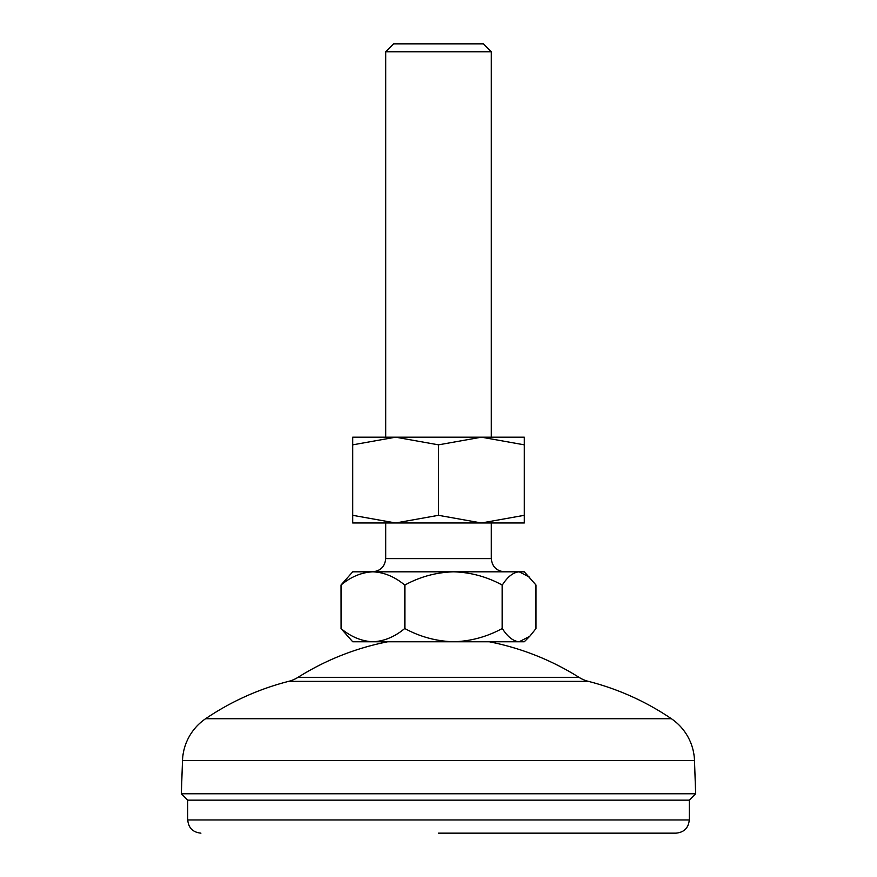 <?xml version="1.0" encoding="UTF-8"?>
<svg xmlns="http://www.w3.org/2000/svg" width="877" height="877" viewBox="0 0 877 877"><rect width="100%" height="100%" fill="white"/><g stroke="black" fill="none" stroke-linecap="round" stroke-linejoin="round"><path stroke-width="1.32" d="M385.705 51.765L393.62 43.85L483.38 43.85L491.295 51.765L385.705 51.765L385.705 437.185M529.752 577.263L519.162 571.815C513.177 572.363 507.575 576.759 502.346 585.014L502.148 585.014C486.845 576.715 470.642 572.319 453.53 571.815C436.231 572.363 420.028 576.759 404.911 585.014L404.67 585.014C394.661 576.715 384.06 572.319 372.868 571.815C361.554 572.363 350.953 576.759 341.065 585.014L341.065 628.568L341.021 585.014L352.707 571.815L524.293 571.815L535.979 585.014L535.979 628.568L529.752 636.307L519.162 641.767L524.293 641.767L529.752 636.307M404.911 585.014L404.911 628.568C420.028 636.812 436.231 641.208 453.53 641.767L352.707 641.767L341.021 628.568C350.953 636.812 361.554 641.208 372.868 641.767C384.06 641.251 394.661 636.855 404.67 628.568L404.67 585.014M502.346 585.014L502.346 628.568C507.575 636.812 513.177 641.208 519.162 641.767L453.53 641.767C470.642 641.251 486.845 636.855 502.148 628.568L502.148 585.014M588.39 681.363L288.61 681.363A32.997 32.997 0 0 0 298.016 677.329L578.984 677.329A32.997 32.997 0 0 0 588.39 681.363A263.977 263.977 0 0 1 671.376 718.712A52.795 52.795 0 0 1 694.496 760.556L695.658 793.773L181.342 793.773L182.504 760.556L694.496 760.556M288.61 681.363A263.977 263.977 0 0 0 205.624 718.712A52.795 52.795 0 0 0 182.504 760.556M181.342 793.773L187.722 800.153L187.722 819.951L689.278 819.951L689.278 800.153L187.722 800.153L689.278 800.153L695.658 793.773M438.5 833.15L676.079 833.15L438.5 833.15M481.407 522.977L524.293 515.314L524.293 522.977L395.604 522.977L438.5 515.314L481.396 522.977M524.293 444.847L524.293 437.185L352.707 437.185L352.707 444.847L395.604 437.185L438.5 444.847L481.407 437.185L524.293 444.847L524.293 515.314M352.707 522.977L352.707 515.314L395.604 522.977L352.707 522.977M352.707 444.847L352.707 515.314M438.5 444.847L438.5 515.314M385.705 522.977L385.705 558.616L491.295 558.616C492.096 566.608 496.492 571.015 504.494 571.815M671.376 718.712L205.624 718.712M491.295 51.765L491.295 437.185M491.295 522.977L491.295 558.616M385.705 558.616C384.904 566.608 380.508 571.015 372.506 571.815M387.733 641.767C355.645 648.103 325.74 659.964 298.016 677.329M489.267 641.767C521.366 648.114 551.271 659.964 578.984 677.329M187.722 819.951C188.522 827.954 192.918 832.35 200.921 833.15M689.278 819.951C688.478 827.954 684.082 832.35 676.079 833.15"/></g></svg>
